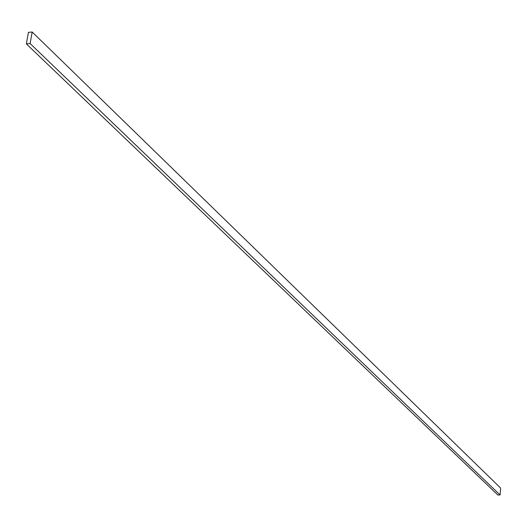 <?xml version="1.0" encoding="UTF-8"?>
<svg xmlns="http://www.w3.org/2000/svg" width="527" height="527" viewBox="0 0 527 527"><rect width="100%" height="100%" fill="white"/><g stroke="black" fill="none" stroke-linecap="round" stroke-linejoin="round"><path stroke-width="0.79" d="M28.432 32.351L32.187 32.015L30.111 43.543L26.35 43.879L28.432 32.351M30.111 43.543L500.097 494.985L500.65 488.088L32.187 32.015M500.097 494.985L497.811 494.958L26.35 43.879"/></g></svg>
